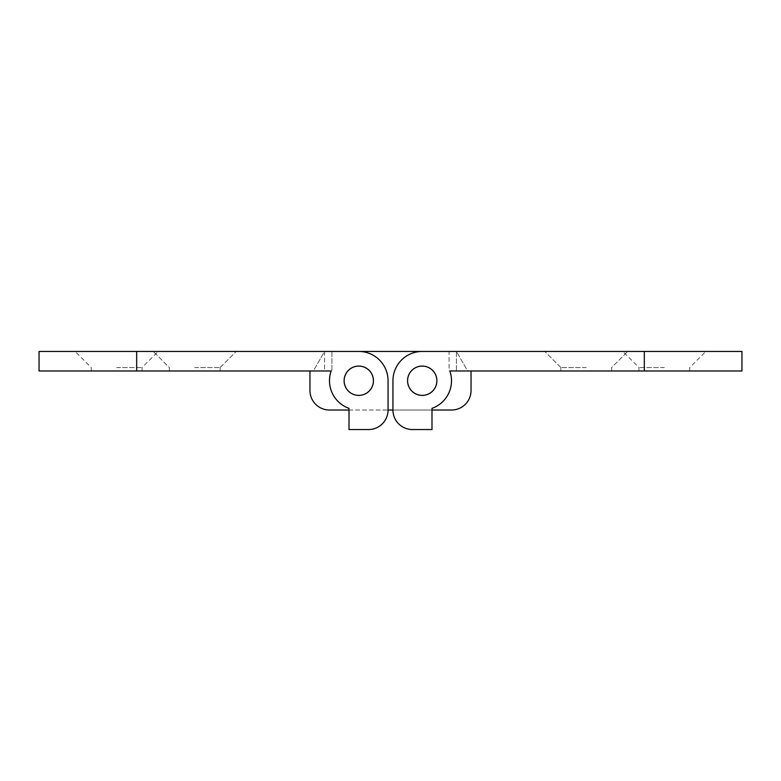 <?xml version="1.0" encoding="UTF-8"?>
<svg xmlns="http://www.w3.org/2000/svg" width="781" height="781" viewBox="0 0 781 781"><rect width="100%" height="100%" fill="white"/><g stroke="black" fill="none" stroke-linecap="round" stroke-linejoin="round"><path stroke-width="0.59" stroke-dasharray="3.9 2.93" d="M586.238 351.45L544.747 351.45L586.238 351.45M586.238 367.558L560.856 367.558L586.238 367.558M586.238 370.975L560.856 370.975L586.238 370.975M664.338 351.45L622.847 351.45L664.338 351.45M664.338 367.558L638.956 367.558L664.338 367.558M664.338 370.975L638.956 370.975L664.338 370.975M407.584 380.737A14.644 14.644 0 0 0 422.228 395.381A14.644 14.644 0 0 0 436.872 380.737A14.644 14.644 0 0 1 422.228 395.381A14.644 14.644 0 0 1 407.584 380.737A14.644 14.644 0 0 0 422.228 395.381A14.644 14.644 0 0 0 436.872 380.737A14.644 14.644 0 0 0 422.228 366.094A14.644 14.644 0 0 0 407.584 380.737A14.644 14.644 0 0 0 422.228 395.381A14.644 14.644 0 0 0 436.872 380.737A14.644 14.644 0 0 0 422.228 366.094A14.644 14.644 0 0 0 407.584 380.737A14.644 14.644 0 0 1 422.228 366.094A14.644 14.644 0 0 1 436.872 380.737A14.644 14.644 0 0 0 422.228 366.094A14.644 14.644 0 0 0 407.584 380.737A14.644 14.644 0 0 0 422.228 395.381A14.644 14.644 0 0 0 436.872 380.737A14.644 14.644 0 0 0 422.228 366.094A14.644 14.644 0 0 0 407.584 380.737M456.397 370.975L467.673 370.975L456.397 351.45L456.397 370.975L741.95 370.975L741.95 351.45L422.228 351.45A29.287 29.287 0 0 0 392.941 380.737A29.287 29.287 0 0 1 422.228 351.45A29.287 29.287 0 0 0 392.941 380.737L392.941 410.025A19.525 19.525 0 0 0 412.466 429.55A19.525 19.525 0 0 1 392.941 410.025A19.525 19.525 0 0 0 412.466 429.55L431.991 429.55L431.991 408.346A29.287 29.287 0 0 0 449.836 370.975L467.673 370.975L456.397 351.45L456.397 370.975M449.836 370.975A29.287 29.287 0 0 1 431.991 408.346A29.287 29.287 0 0 0 449.836 370.975L449.075 370.975L449.075 351.45L422.228 351.45L456.397 351.45M412.466 429.55L431.991 429.55M343.884 380.737A14.888 14.888 0 0 0 358.772 395.625A14.888 14.888 0 0 0 373.66 380.737A14.888 14.888 0 0 0 358.772 365.85A14.888 14.888 0 0 0 343.884 380.737A14.888 14.888 0 0 0 358.772 395.625A14.888 14.888 0 0 0 373.66 380.737A14.888 14.888 0 0 0 358.772 365.85A14.888 14.888 0 0 0 343.884 380.737M407.34 380.737A14.888 14.888 0 0 0 422.228 395.625A14.888 14.888 0 0 0 437.116 380.737A14.888 14.888 0 0 0 422.228 365.85A14.888 14.888 0 0 0 407.34 380.737A14.888 14.888 0 0 0 422.228 395.625A14.888 14.888 0 0 0 437.116 380.737A14.888 14.888 0 0 0 422.228 365.85A14.888 14.888 0 0 0 407.34 380.737M331.925 351.45L331.925 370.975L136.675 370.975L136.675 351.45L358.772 351.45A29.287 29.287 0 0 1 388.059 380.737A29.287 29.287 0 0 0 358.772 351.45A29.287 29.287 0 0 1 388.059 380.737L388.059 410.025A19.525 19.525 0 0 1 368.534 429.55A19.525 19.525 0 0 0 388.059 410.025A19.525 19.525 0 0 1 368.534 429.55L349.009 429.55L368.534 429.55L349.009 429.55L349.009 408.346A29.287 29.287 0 0 1 331.164 370.975L313.327 370.975L324.603 351.45L324.603 370.975L313.327 370.975L324.603 351.45L358.772 351.45L331.925 351.45L331.925 370.975L309.959 370.975L309.959 390.5A19.525 19.525 0 0 0 329.484 410.025L451.516 410.025A19.525 19.525 0 0 0 471.041 390.5L471.041 370.975L449.075 370.975L449.075 351.45L331.925 351.45M349.009 410.025L388.059 410.025M392.941 410.025L431.991 410.025M373.416 380.737A14.644 14.644 0 0 0 358.772 366.094A14.644 14.644 0 0 0 344.128 380.737A14.644 14.644 0 0 0 358.772 395.381A14.644 14.644 0 0 0 373.416 380.737A14.644 14.644 0 0 1 358.772 395.381A14.644 14.644 0 0 1 344.128 380.737A14.644 14.644 0 0 0 358.772 395.381A14.644 14.644 0 0 0 373.416 380.737A14.644 14.644 0 0 1 358.772 395.381A14.644 14.644 0 0 1 344.128 380.737A14.644 14.644 0 0 1 358.772 366.094A14.644 14.644 0 0 1 373.416 380.737A14.644 14.644 0 0 1 358.772 395.381A14.644 14.644 0 0 1 344.128 380.737A14.644 14.644 0 0 1 358.772 366.094A14.644 14.644 0 0 1 373.416 380.737A14.644 14.644 0 0 0 358.772 366.094A14.644 14.644 0 0 0 344.128 380.737A14.644 14.644 0 0 1 358.772 366.094A14.644 14.644 0 0 1 373.416 380.737M194.762 351.45L236.252 351.45L194.762 351.45M194.762 367.558L220.144 367.558L194.762 367.558M194.762 370.975L220.144 370.975L194.762 370.975M116.662 351.45L158.153 351.45L116.662 351.45M116.662 367.558L142.044 367.558L116.662 367.558M116.662 370.975L142.044 370.975L116.662 370.975M324.603 351.45L324.603 370.975L331.164 370.975A29.287 29.287 0 0 0 349.009 408.346A29.287 29.287 0 0 1 331.164 370.975M136.675 351.45L39.05 351.45L39.05 370.975L136.675 370.975M644.325 351.45L644.325 370.975M560.856 367.558L544.747 351.45L560.856 367.558L560.856 370.975L560.856 367.558M638.956 370.975L638.956 367.558L622.847 351.45M611.621 370.975L611.621 367.558L627.729 351.45L611.621 367.558L611.621 370.975M689.721 370.975L689.721 367.558L705.829 351.45M220.144 367.558L236.252 351.45L220.144 367.558L220.144 370.975L220.144 367.558M142.044 370.975L142.044 367.558L158.153 351.45M169.379 370.975L169.379 367.558L153.271 351.45L169.379 367.558L169.379 370.975M91.279 370.975L91.279 367.558L75.171 351.45"/><path stroke-width="1.17" d="M644.325 351.45L741.95 351.45L741.95 370.975L644.325 370.975L644.325 351.45L422.228 351.45A29.287 29.287 0 0 0 392.941 380.737L392.941 410.025A19.525 19.525 0 0 0 412.466 429.55L431.991 429.55L412.466 429.55M431.991 429.55L431.991 408.346A29.287 29.287 0 0 0 449.836 370.975L644.325 370.975M456.397 351.45L324.603 351.45M331.164 370.975L39.05 370.975L39.05 351.45L358.772 351.45A29.287 29.287 0 0 1 388.059 380.737L388.059 410.025A19.525 19.525 0 0 1 368.534 429.55L349.009 429.55L349.009 408.346A29.287 29.287 0 0 1 331.164 370.975L309.959 370.975L309.959 390.5A19.525 19.525 0 0 0 329.484 410.025L349.009 410.025M388.059 410.025L392.941 410.025M431.991 410.025L451.516 410.025A19.525 19.525 0 0 0 471.041 390.5L471.041 370.975L449.836 370.975M436.872 380.737A14.644 14.644 0 0 0 422.228 366.094A14.644 14.644 0 0 0 407.584 380.737A14.644 14.644 0 0 0 422.228 395.381A14.644 14.644 0 0 0 436.872 380.737M373.416 380.737A14.644 14.644 0 0 0 358.772 366.094A14.644 14.644 0 0 0 344.128 380.737A14.644 14.644 0 0 0 358.772 395.381A14.644 14.644 0 0 0 373.416 380.737M136.675 351.45L136.675 370.975"/></g></svg>
